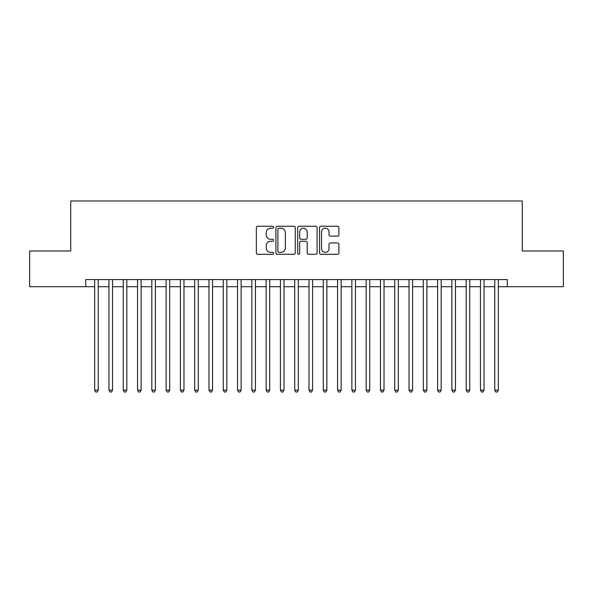 <?xml version="1.0" encoding="UTF-8"?>
<svg xmlns="http://www.w3.org/2000/svg" width="593" height="593" viewBox="0 0 593 593"><rect width="100%" height="100%" fill="white"/><g stroke="black" fill="none" stroke-linecap="round" stroke-linejoin="round"><path stroke-width="0.89" d="M273.64 227.23A0.978 0.978 0 0 0 272.654 226.244L257.755 226.244A1.401 1.401 0 0 0 256.354 227.645L256.354 252.892A1.401 1.401 0 0 0 257.755 254.301L272.654 254.301A0.978 0.978 0 0 0 273.64 253.315A0.978 0.978 0 0 0 272.654 252.336L270.727 252.336A4.485 4.485 0 0 1 266.242 247.844L266.242 245.739A4.485 4.485 0 0 1 270.727 241.255L272.654 241.255A0.978 0.978 0 0 0 273.64 240.269A0.978 0.978 0 0 0 272.654 239.29L270.727 239.29A4.485 4.485 0 0 1 266.242 234.806L266.242 232.701A4.485 4.485 0 0 1 270.727 228.209L272.654 228.209A0.978 0.978 0 0 0 273.64 227.23M337.491 236.133A1.401 1.401 0 0 0 338.892 234.732L338.892 227.645A1.401 1.401 0 0 0 337.491 226.244L320.939 226.244A1.401 1.401 0 0 0 319.538 227.645L319.538 252.892A1.401 1.401 0 0 0 320.939 254.301L337.491 254.301A1.401 1.401 0 0 0 338.892 252.892L338.892 244.338A1.401 1.401 0 0 0 337.491 242.937L330.405 242.937A1.401 1.401 0 0 0 329.004 244.338L329.004 248.586A3.751 3.751 0 0 1 325.253 252.336A3.751 3.751 0 0 1 321.502 248.586L321.502 231.959A3.751 3.751 0 0 1 325.253 228.209A3.751 3.751 0 0 1 329.004 231.959L329.004 234.732A1.401 1.401 0 0 0 330.405 236.133L337.491 236.133M85.733 286.716L29.65 286.716L29.65 250.987L70.73 250.987L70.73 200.975L522.27 200.975L522.27 250.987L563.35 250.987L563.35 286.716L507.267 286.716L507.267 279.57L85.733 279.57L85.733 286.716L94.665 286.716M295.27 227.645A1.401 1.401 0 0 0 293.869 226.244L277.316 226.244A1.401 1.401 0 0 0 275.915 227.645L275.915 252.892A1.401 1.401 0 0 0 277.316 254.301L293.869 254.301A1.401 1.401 0 0 0 295.27 252.892L295.27 227.645M299.131 226.244L315.684 226.244A1.401 1.401 0 0 1 317.085 227.645L317.085 252.892A1.401 1.401 0 0 1 315.684 254.301L308.597 254.301A1.401 1.401 0 0 1 307.196 252.892L307.196 242.656A1.401 1.401 0 0 0 305.795 241.255L301.096 241.255A1.401 1.401 0 0 0 299.687 242.656L299.687 253.315A0.978 0.978 0 0 1 298.709 254.301A0.978 0.978 0 0 1 297.73 253.315L297.73 227.645A1.401 1.401 0 0 1 299.131 226.244M98.238 286.716L108.956 286.716M112.529 286.716L123.248 286.716M126.813 286.716L137.532 286.716M141.104 286.716L151.823 286.716M155.396 286.716L166.114 286.716M169.687 286.716L180.398 286.716M183.971 286.716L194.689 286.716M198.262 286.716L208.981 286.716M212.553 286.716L223.264 286.716M226.837 286.716L237.556 286.716M241.129 286.716L251.847 286.716M255.42 286.716L266.138 286.716M269.711 286.716L280.422 286.716M283.995 286.716L294.714 286.716M298.286 286.716L309.005 286.716M312.578 286.716L323.289 286.716M326.862 286.716L337.58 286.716M341.153 286.716L351.871 286.716M355.444 286.716L366.163 286.716M369.736 286.716L380.447 286.716M384.019 286.716L394.738 286.716M398.311 286.716L409.029 286.716M412.602 286.716L423.313 286.716M426.886 286.716L437.604 286.716M441.177 286.716L451.896 286.716M455.468 286.716L466.187 286.716M469.752 286.716L480.471 286.716M484.044 286.716L494.762 286.716M498.335 286.716L507.267 286.716M278.866 228.209A0.978 0.978 0 0 0 277.88 229.194L277.88 251.35A0.978 0.978 0 0 0 278.866 252.336L280.897 252.336A4.485 4.485 0 0 0 285.381 247.844L285.381 232.701A4.485 4.485 0 0 0 280.897 228.209L278.866 228.209M307.196 232.033A3.751 3.751 0 0 0 303.446 228.283A3.751 3.751 0 0 0 299.687 232.033L299.687 237.889A1.401 1.401 0 0 0 301.096 239.29L305.795 239.29A1.401 1.401 0 0 0 307.196 237.889L307.196 232.033M98.238 279.57L98.238 390.164L94.665 390.164L94.665 279.57M98.238 390.164L97.163 392.025L95.74 392.025L94.665 390.164M112.529 279.57L112.529 390.164L108.956 390.164L108.956 279.57M112.529 390.164L111.454 392.025L110.024 392.025L108.956 390.164M126.813 279.57L126.813 390.164L123.248 390.164L123.248 279.57M126.813 390.164L125.746 392.025L124.315 392.025L123.248 390.164M141.104 279.57L141.104 390.164L137.532 390.164L137.532 279.57M141.104 390.164L140.037 392.025L138.606 392.025L137.532 390.164M155.396 279.57L155.396 390.164L151.823 390.164L151.823 279.57M155.396 390.164L154.321 392.025L152.898 392.025L151.823 390.164M169.687 279.57L169.687 390.164L166.114 390.164L166.114 279.57M169.687 390.164L168.612 392.025L167.182 392.025L166.114 390.164M183.971 279.57L183.971 390.164L180.398 390.164L180.398 279.57M183.971 390.164L182.903 392.025L181.473 392.025L180.398 390.164M198.262 279.57L198.262 390.164L194.689 390.164L194.689 279.57M198.262 390.164L197.187 392.025L195.764 392.025L194.689 390.164M212.553 279.57L212.553 390.164L208.981 390.164L208.981 279.57M212.553 390.164L211.479 392.025L210.048 392.025L208.981 390.164M226.837 279.57L226.837 390.164L223.264 390.164L223.264 279.57M226.837 390.164L225.77 392.025L224.339 392.025L223.264 390.164M241.129 279.57L241.129 390.164L237.556 390.164L237.556 279.57M241.129 390.164L240.061 392.025L238.631 392.025L237.556 390.164M255.42 279.57L255.42 390.164L251.847 390.164L251.847 279.57M255.42 390.164L254.345 392.025L252.914 392.025L251.847 390.164M269.711 279.57L269.711 390.164L266.138 390.164L266.138 279.57M269.711 390.164L268.636 392.025L267.206 392.025L266.138 390.164M283.995 279.57L283.995 390.164L280.422 390.164L280.422 279.57M283.995 390.164L282.928 392.025L281.497 392.025L280.422 390.164M298.286 279.57L298.286 390.164L294.714 390.164L294.714 279.57M298.286 390.164L297.212 392.025L295.788 392.025L294.714 390.164M312.578 279.57L312.578 390.164L309.005 390.164L309.005 279.57M312.578 390.164L311.503 392.025L310.072 392.025L309.005 390.164M326.862 279.57L326.862 390.164L323.289 390.164L323.289 279.57M326.862 390.164L325.794 392.025L324.364 392.025L323.289 390.164M341.153 279.57L341.153 390.164L337.58 390.164L337.58 279.57M341.153 390.164L340.085 392.025L338.655 392.025L337.58 390.164M355.444 279.57L355.444 390.164L351.871 390.164L351.871 279.57M355.444 390.164L354.369 392.025L352.939 392.025L351.871 390.164M369.736 279.57L369.736 390.164L366.163 390.164L366.163 279.57M369.736 390.164L368.661 392.025L367.23 392.025L366.163 390.164M384.019 279.57L384.019 390.164L380.447 390.164L380.447 279.57M384.019 390.164L382.952 392.025L381.521 392.025L380.447 390.164M398.311 279.57L398.311 390.164L394.738 390.164L394.738 279.57M398.311 390.164L397.236 392.025L395.813 392.025L394.738 390.164M412.602 279.57L412.602 390.164L409.029 390.164L409.029 279.57M412.602 390.164L411.527 392.025L410.097 392.025L409.029 390.164M426.886 279.57L426.886 390.164L423.313 390.164L423.313 279.57M426.886 390.164L425.818 392.025L424.388 392.025L423.313 390.164M441.177 279.57L441.177 390.164L437.604 390.164L437.604 279.57M441.177 390.164L440.102 392.025L438.679 392.025L437.604 390.164M455.468 279.57L455.468 390.164L451.896 390.164L451.896 279.57M455.468 390.164L454.394 392.025L452.963 392.025L451.896 390.164M469.752 279.57L469.752 390.164L466.187 390.164L466.187 279.57M469.752 390.164L468.685 392.025L467.254 392.025L466.187 390.164M484.044 279.57L484.044 390.164L480.471 390.164L480.471 279.57M484.044 390.164L482.976 392.025L481.546 392.025L480.471 390.164M498.335 279.57L498.335 390.164L494.762 390.164L494.762 279.57M498.335 390.164L497.26 392.025L495.837 392.025L494.762 390.164"/></g></svg>
